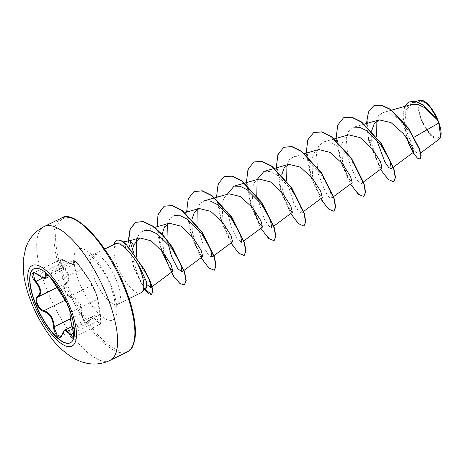 <?xml version="1.0" encoding="UTF-8"?>
<svg xmlns="http://www.w3.org/2000/svg" width="464" height="464" viewBox="0 0 464 464"><rect width="100%" height="100%" fill="white"/><g stroke="black" fill="none" stroke-linecap="round" stroke-linejoin="round"><path stroke-width="0.35" stroke-dasharray="2.32 1.74" d="M33.965 268.76A41.244 14.483 63.8 0 1 34.081 268.702A41.244 14.483 63.8 0 1 68.718 306.895A41.244 14.483 63.8 0 1 70.551 342.693A41.244 14.483 63.8 0 1 70.435 342.751M66.509 302.435L69.664 310.051M46.064 278.185L38.355 274.717L65.488 261.342L73.793 264.515L73.213 260.449L74.275 260.571L76.438 262.334L81.728 268.749A0.597 0.319 144.6 0 1 81.531 269.265L83.787 272.333C87.905 278.017 90.608 282.35 91.907 285.325C93.537 287.61 98.281 299.292 97.556 299.234L100.734 320.926L99.905 324.249L92.719 316.349L87.771 323.153L84.117 321.697L81.647 315.642L81.484 313.345C81.374 304.378 77.917 299.031 71.12 297.302C68.295 296.664 66.062 294.53 64.415 290.899C63.104 287.239 63.458 284.739 65.476 283.394C70.11 279.769 69.298 274.613 63.052 267.919L61.544 266.121L60.349 259.724L65.842 261.29C59.96 256.928 58.07 262.067 63.574 267.403C69.994 274.468 70.841 279.885 66.12 283.649C64.189 284.931 63.829 287.274 65.035 290.673C66.572 294.048 68.684 296.015 71.363 296.577C78.375 298.468 82.006 304.077 82.25 313.415C81.797 320.525 88.114 326.238 89.772 320.235C92.812 313.85 95.596 314.053 98.124 320.844C100.7 325.571 101.459 323.541 100.392 314.743L97.852 298.514L95.967 292.935L92.603 285.58C90.457 281.294 86.826 275.674 81.71 268.731C78.288 263.529 71.972 257.804 74.182 261.905C76.009 265.872 73.231 265.669 65.842 261.29M100.392 314.743L100.398 314.72C101.784 325.635 100.473 322.573 99.905 324.249L72.999 337.514L73.805 334.231L71.845 324.133C70.36 317.422 69.884 313.577 70.429 312.608C71.45 312.475 66.746 300.887 64.78 298.694L54.398 282.64L49.781 276.329L46.243 273.743L73.213 260.449L76.693 263.076L81.531 269.265L54.398 282.64A0.597 0.307 -29.9 0 0 54.172 283.11M89.772 320.235A0.597 0.371 -160.2 0 1 89.819 320.491C88.763 322.486 88.079 323.373 87.771 323.153L60.801 336.446L64.972 330.026M421.567 119.196A19.964 7.006 -116.2 0 0 436.879 137.936A19.964 7.006 -116.2 0 0 437.442 120.356A19.964 7.006 -116.2 0 0 422.13 101.61A19.964 7.006 -116.2 0 0 421.567 119.196M423.087 100.665A21.396 7.511 -116.2 0 0 420.999 119.155A21.396 7.511 -116.2 0 0 432.355 136.549A21.396 7.511 -116.2 0 0 440.748 136.503M420.146 100.276L417.501 106.482L420.628 119.265L430.389 135.227L435.47 139.177L439.257 139.13M132.658 249.33L133.162 260.606L140.256 281.167L144.211 286.758L146.757 287.738M141.039 292.761A27.625 9.698 63.8 0 1 117.839 267.183A27.625 9.698 63.8 0 1 113.976 248.002L118.424 242.747L127.716 247.37L134.206 254.881L149.507 280.018M376.142 121.522L378.607 115.629L382.858 112.619L390.125 113.326L398.57 118.633L413.76 137.385L414.126 137.17M411.962 104.354L406.244 109.359L404.034 119.248L408.343 142.773L411.771 150.075L413.702 152.076M371.623 130.999L371.716 143.225L377.255 161.495L380.283 166.733L382.11 168.078M348.65 134.827L344.253 137.97L341.748 144.107L342.478 161.571L347.936 177.416L352.211 182.816M318.751 149.565L314.348 152.714L311.843 158.85L312.579 176.314L318.031 192.148L322.306 197.56M281.706 174.98L282.054 187.711L285.418 200.57L289.681 209.647L292.407 212.297M258.947 179.04L254.255 182.613L251.819 189.625L253.524 208.933M229.048 193.778L224.646 196.927L222.146 203.058L222.877 220.539L228.34 236.379L232.603 241.773M191.997 219.194L192.351 231.913L195.721 244.795L199.984 253.872L202.704 256.511M162.075 234.117L163.821 253.153M147.134 284.797L141.236 273.441L136.619 257.108M136.573 239.708L139.351 233.595L143.944 230.451M167.33 224.089L169.986 218.48L174.278 215.586L185.003 212.541M211.851 257.189L208.991 255.6L204.554 248.698L196.968 225.023M197.229 209.351L199.88 203.742L204.177 200.848M243.902 240.857L241.756 242.452L237.44 239.001L231.194 226.577L226.768 209.6L227.215 194.3M273.569 226.293L271.655 227.714L268.795 226.125L264.352 219.211L256.772 195.541M263.981 171.367L270.112 171.564L277.17 175.05L291.143 189.074L300.266 204.879L301.554 212.976L298.7 211.387L294.251 204.473L286.671 180.809M286.926 165.149L289.582 159.529L293.88 156.629L300.011 156.826L307.064 160.306L321.042 174.331L330.165 190.141L331.458 198.238L329.15 197.229L325.531 192.247L318.113 173.606L316.332 152.836L318.907 145.568L323.785 141.897L329.91 142.083L336.963 145.563L350.935 159.587L360.064 175.392L361.357 183.495L359.049 182.491L355.436 177.521L348.012 158.868L346.237 138.104L348.806 130.842L353.684 127.153L364.402 124.108M413.76 137.385L418.882 148.625L419.154 154.071L417.061 153.259L413.807 148.938L406.986 132.223L405.176 112.972L407.525 106.07L412.113 102.556L417.867 102.759L424.508 106.082L437.279 119.039M371.716 143.225L368.712 140.789L366.479 123.517M406.075 137.06L402.671 119.77L404.678 106.418M380.445 169.319L368.712 140.789L367.076 118.076L369.437 110.264L373.868 105.74M420.314 159.013L417.061 157.476L412.467 151.102M407.253 139.658L402.868 115.971L404.602 106.987L409.004 101.918M393.924 181.662L388.954 179.817L381.953 171.228L368.961 140.667L376.89 139.623M113.976 248.002L115.983 243.519M336.116 138.388L340.767 162.232L350.546 184.057M306.211 153.126L310.868 176.97L320.641 198.795M276.312 167.864L280.964 191.707L290.742 213.533M246.413 182.601L251.065 206.445L260.843 228.271M216.508 197.339L221.166 221.189L230.939 243.008M186.609 212.083L191.267 235.927L201.04 257.746M156.844 229.152L161.101 249.852M128.313 240.967L133.841 268.198L144.78 289.542M343.673 117.734L338.413 123.813L336.348 134.508L341.429 163.351L353.783 188.517L359.774 195.135L364.02 196.4M313.774 132.472L308.531 138.504L306.449 149.112L311.425 177.782L323.681 202.971L329.678 209.728L333.993 211.195M283.875 147.21L278.615 153.282L276.544 163.978L281.625 192.821L293.979 217.993L299.97 224.611L304.222 225.881M253.97 161.948L248.71 168.026L246.645 178.721L251.726 207.565L264.08 232.731L270.071 239.354L274.317 240.619M224.071 176.691L218.811 182.764L216.746 193.459L221.827 222.302L234.175 247.474L240.166 254.092L244.418 255.357M194.172 191.429L188.929 197.455L186.847 208.069L191.823 236.733L204.073 261.928L210.076 268.679L214.391 270.152M164.268 206.167L159.03 212.199L156.948 222.807L161.919 251.476L174.174 276.666L180.171 283.423L184.492 284.89M128.563 240.92L134.084 268.059L144.983 289.356M113.848 248.06A26.628 9.35 63.8 0 1 114.069 244.458M114.103 248.089A26.628 9.35 63.8 0 1 116.644 240.387M42.92 277.843L63.574 267.403M56.915 287.61L65.476 283.394A0.597 0.464 -118.8 0 1 66.12 283.649M65.267 300.185L71.12 297.302A0.597 0.418 97.8 0 0 71.363 296.577M70.435 318.791L81.484 313.345L82.25 313.415M72.03 326.546L92.707 316.355C92.232 316.112 91.263 317.492 89.819 320.491A0.597 0.371 -160.2 0 1 89.581 320.676L62.449 334.051A0.597 0.394 15.4 0 0 62.193 334.277M98.124 320.844A0.597 0.342 -18 0 1 97.533 321.256L73.428 333.14M97.852 298.514A0.597 0.597 -151.1 0 1 97.811 298.99L100.398 314.72L72.454 328.1M92.603 285.58A0.597 0.545 152.4 0 0 92.597 285.569C93.502 287.523 94.035 287.987 96.866 295.237L97.811 298.99A0.597 0.597 -151.1 0 1 97.556 299.234L70.429 312.608A0.597 0.592 50.5 0 0 70.319 312.678L70.319 312.678A0.597 0.592 50.5 0 0 70.255 312.742M81.728 268.749C90.202 280.331 91.159 282.97 92.597 285.569A0.597 0.545 152.4 0 0 91.907 285.325L64.78 298.694A0.597 0.539 -38.9 0 1 64.154 298.549M47.63 274.642L73.434 261.922A0.597 0.499 151.8 0 1 74.182 261.905M38.007 274.827L33.443 272.989L60.349 259.724C62.507 259.654 60.738 258.541 65.795 261.209C71.067 264.463 71.479 264.091 72.535 264.474L73.793 264.515L49.48 276.503M110.13 360.354A74.588 26.187 63.8 0 1 47.496 291.288A74.588 26.187 63.8 0 1 44.179 226.554M61.439 218.045A74.588 26.187 -116.2 0 0 64.751 282.779A74.588 26.187 -116.2 0 0 127.391 351.845M66.23 282.321A73.393 25.769 -116.2 0 0 122.531 351.225A73.393 25.769 -116.2 0 0 124.607 286.584A73.393 25.769 -116.2 0 0 68.301 217.68A73.393 25.769 -116.2 0 0 66.23 282.321M116.423 280.314A27.625 9.698 -116.2 0 0 93.229 254.736A27.625 9.698 -116.2 0 0 94.453 278.707A27.625 9.698 -116.2 0 0 117.653 304.285A27.625 9.698 -116.2 0 0 116.423 280.314M111.145 285.604A39.556 13.885 -116.2 0 0 80.806 248.46A39.556 13.885 -116.2 0 0 79.686 283.301A39.556 13.885 -116.2 0 0 110.032 320.438A39.556 13.885 -116.2 0 0 111.145 285.604M126.365 244.621L127.716 247.37M104.696 249.081L93.229 254.736C90.347 255.484 89.013 255.67 89.227 255.299C90.155 254.052 104.8 269.688 110.113 285.151C113.013 292.523 114.608 298.549 114.915 303.224L114.765 307.116C114.341 307.058 115.304 306.118 117.653 304.285L129.12 298.636M123.18 241.889L118.424 242.747M391.628 110.13L382.858 112.619M334.503 138.846L323.785 141.891M333.367 196.817L331.458 198.238M304.309 153.665L293.88 156.629M303.7 211.381L301.554 212.976M274.7 168.322L274.404 168.409M244.801 183.06L244.505 183.147M154.379 227.482L143.939 230.446M419.154 154.071L420.709 152.917M412.113 102.556L416.098 101.425M69.751 310.323L64.212 298.596M66.538 302.505L69.635 309.964"/><path stroke-width="0.7" d="M70.435 342.751A41.244 14.483 63.8 0 1 35.914 304.5A41.244 14.483 63.8 0 1 33.965 268.76M35.676 304.616A41.244 14.483 63.8 0 1 33.843 268.818A41.244 14.483 63.8 0 1 68.486 307.011A41.244 14.483 63.8 0 1 70.319 342.809A41.244 14.483 63.8 0 1 35.676 304.616M37.967 274.729L38.007 274.827C33.037 271.614 34.754 273.284 33.437 272.989L34.498 279.456L35.919 281.288C41.348 288.388 42.16 293.544 38.344 296.763C36.476 298.056 36.204 300.521 37.526 304.158C39.144 307.771 41.302 309.946 43.987 310.677C49.955 312.788 53.412 318.136 54.358 326.714L54.601 328.976L57.229 334.956L60.801 336.446C61.016 336.678 61.48 335.953 62.193 334.277A0.597 0.394 15.4 0 0 62.251 334.538C60.923 341.214 53.702 334.66 53.58 326.685C52.763 318.461 49.468 313.368 43.709 311.408C40.878 310.596 38.593 308.253 36.859 304.372C35.444 300.481 35.711 297.859 37.665 296.508C41.383 293.422 40.617 288.509 35.357 281.776C29.568 275.216 31.749 269.352 37.967 274.729C44.103 279.073 46.626 279.258 45.536 275.285C43.61 270.216 50.843 276.782 54.201 283.15L66.509 302.435M440.748 136.503A21.396 7.511 -116.2 0 0 440.8 136.317A21.396 7.511 -116.2 0 0 438.016 120.396A21.396 7.511 -116.2 0 0 423.261 100.74A21.396 7.511 -116.2 0 0 423.087 100.665M420.709 152.917L439.257 139.13L440.696 136.712L438.799 123.018L437.883 120.356L424.867 107.764L418.012 104.493L411.962 104.354L391.628 110.13M141.851 292.204L146.757 287.738L146.27 281.248L140.354 268.476L137.373 263.384A27.625 9.698 63.8 0 1 139.809 268.789A27.625 9.698 63.8 0 1 141.851 292.204A27.625 9.698 63.8 0 1 141.039 292.761L129.12 298.636M133.771 253.211L129.874 240.688L133.539 245.166L132.658 249.33M414.126 137.17L438.799 123.018M393.402 167.168L413.702 152.082L411.754 146.073L403.378 133.638L391.013 122.583L379.221 119.898L374.239 123.65L371.623 130.999M363.503 181.905L382.11 168.078L380.492 161.779L372.372 149.019L360.209 137.663L348.65 134.827L334.503 138.846M333.367 196.817L352.211 182.816L350.587 176.517L342.478 163.769L330.322 152.418L318.751 149.565L304.309 153.665M303.7 211.381L322.306 197.56L320.688 191.255L312.574 178.501L300.417 167.15L288.857 164.314L284.13 167.904L281.706 174.98M273.569 226.293L292.407 212.297L290.777 205.981L282.657 193.221L270.506 181.882L258.947 179.04L244.801 183.06M253.524 208.933L258.738 222.598L262.508 227.035L260.884 220.731L252.758 207.959L240.601 196.62L229.048 193.778L204.177 200.848L210.302 201.04L217.361 204.52L231.327 218.532L240.462 234.355L241.756 242.452M174.278 215.586L180.409 215.783L187.473 219.269L201.428 233.276L210.563 249.098L211.851 257.189L232.603 241.773L230.985 235.474L222.877 222.726L210.708 211.358L199.149 208.516L194.428 212.118L191.997 219.194M143.944 230.451L150.179 230.602L157.354 234.036L171.494 247.967L180.653 263.813L181.952 271.927L202.704 256.511L201.086 250.212L192.972 237.458L180.815 226.101L169.244 223.254L164.488 226.913L162.075 234.117M163.821 253.153L169.035 266.806L172.805 271.249L171.193 264.973L163.119 252.259L151.119 240.822L139.739 237.881L133.539 245.166M149.507 280.018L150.783 287.61L147.134 284.797M136.619 257.108L136.573 239.708M181.952 271.927L177.677 268.528L171.46 256.244L167.011 239.383L167.33 224.089M196.968 225.023L197.229 209.351M227.215 194.3L234.082 186.11L240.201 186.302L247.26 189.782L261.226 203.795L270.361 219.617L271.655 227.714M256.772 195.541L257.137 179.481L263.981 171.367L274.404 168.409M286.671 180.809L286.926 165.149M353.684 127.153L359.803 127.345L366.862 130.825L380.834 144.838L389.969 160.66L391.256 168.757L388.786 167.585L384.911 162.046L377.342 141.769M376.298 136.491L376.142 121.522M409.004 101.918L415.599 101.309L423.139 104.771L437.279 119.039L430.331 107.167L422.953 100.613L420.146 100.276L416.098 101.425M366.479 123.517L368.375 112.091L373.74 105.804L381.269 105.2L390.265 109.463L408.14 128.139L419.265 149.025L420.935 156.02L420.065 159.135L417.449 158.183L413.749 153.712L406.075 137.06M404.678 106.418L408.883 101.981L415.674 101.506L423.586 105.374L437.883 120.356M373.868 105.74L381.518 105.073L390.514 109.336L408.39 128.012L419.514 148.903L421.184 155.892L420.065 159.135M412.467 151.102L407.253 139.658M437.105 118.79L437.842 120.292M104.696 249.081L115.983 243.519L120.054 243.965L125.535 248.17C129.485 252.178 133.429 257.253 137.373 263.384M380.445 169.319L388.171 179.464L393.675 181.784L395.258 177.625L393.64 168.809L381.135 143.614L361.294 122.038L351.55 117.224L343.546 117.792L337.693 125.141L336.116 138.388M350.546 184.057L358.272 194.201L363.776 196.521L365.359 192.363L363.741 183.547L351.236 158.352L331.395 136.776L321.651 131.967L313.647 132.536L307.789 139.879L306.211 153.126M320.641 198.795L328.367 208.939L333.871 211.265L335.46 207.106L333.842 198.29L321.337 173.095L301.496 151.513L291.752 146.705L283.748 147.274L277.89 154.616L276.312 167.864M290.742 213.533L298.468 223.683L303.972 226.003L305.556 221.844L303.943 213.028L291.438 187.833L271.591 166.251L261.847 161.443L253.849 162.011L247.991 169.354L246.413 182.601M260.843 228.271L268.569 238.421L274.073 240.741L275.657 236.582L274.038 227.766L261.534 202.565L241.692 180.989L231.948 176.181L223.944 176.749L218.086 184.092L216.508 197.339M230.939 243.008L238.664 253.158L244.168 255.478L245.758 251.32L244.139 242.504L231.635 217.309L211.793 195.733L202.049 190.919L194.045 191.487L188.187 198.83L186.609 212.083M201.04 257.746L208.765 267.896L214.269 270.216L215.853 266.058L214.24 257.242L201.736 232.046L181.894 210.47L172.144 205.656L164.146 206.225L158.021 214.374L156.844 229.152M161.101 249.852L173.681 276.44L179.933 283.55L184.365 284.954L185.954 280.871L184.405 272.211L172.208 247.353L162.789 235.26L152.714 226.264L143.289 221.717L135.61 222.314L130.048 229.048L128.313 240.967M144.78 289.542L148.851 293.787L151.647 294.547L152.656 290.493L150.255 281.828L144.426 270.036L126.365 244.621L144.675 269.915L150.504 281.706L152.905 290.365L151.647 294.547M393.675 181.784L395.508 177.503L393.89 168.687L381.385 143.492L361.543 121.91L351.799 117.102L343.673 117.734M363.776 196.521L365.609 192.241L363.991 183.425L351.486 158.23L331.644 136.654L321.9 131.84L313.774 132.472M333.993 211.195L335.71 206.985L334.092 198.169L321.587 172.973L301.745 151.392L292.001 146.583L283.875 147.21M303.972 226.003L305.805 221.722L304.187 212.906L291.688 187.711L271.84 166.129L262.096 161.321L253.97 161.948M274.073 240.741L275.906 236.46L274.288 227.638L261.783 202.443L241.941 180.867L232.191 176.059L224.071 176.691M244.168 255.478L246.007 251.198L244.389 242.382L231.884 217.187L212.042 195.605L202.298 190.797L194.172 191.429M214.391 270.152L216.102 265.936L214.49 257.12L201.985 231.925L182.143 210.349L172.393 205.535L164.268 206.167M184.492 284.89L186.203 280.749L184.655 272.09L172.457 247.231L163.038 235.138L152.963 226.142L143.538 221.595L135.859 222.186L130.285 228.949L128.563 240.92M144.983 289.356L151.769 294.478M114.069 244.458A26.628 9.35 63.8 0 1 116.516 240.451A26.628 9.35 63.8 0 1 126.115 244.743L125.535 248.17M116.644 240.387A26.628 9.35 63.8 0 1 116.766 240.323A26.628 9.35 63.8 0 1 126.365 244.621M62.193 334.277C63.272 331.47 64.2 330.055 64.972 330.026L70.406 334.631L72.993 337.514L73.37 336.754C73.921 336.974 73.155 329.834 72.436 328.089L72.442 328.06C74.977 336.226 72.79 342.078 69.826 335.089C66.891 329.156 64.368 328.97 62.251 334.538M46.214 273.76L46.064 278.185L49.48 276.503M35.357 281.776L42.92 277.843M37.665 296.508A0.597 0.493 60.9 0 0 38.344 296.763L56.915 287.61M43.709 311.408A0.597 0.447 -78.2 0 1 43.987 310.677L65.267 300.185M53.58 326.685L54.358 326.714L70.435 318.791M73.428 333.14L70.406 334.631A0.597 0.336 156.4 0 0 69.826 335.089M72.454 328.1L72.436 328.089C70.453 320.96 69.641 313.067 69.896 313.948L70.319 312.678L69.751 310.323M70.255 312.742A0.597 0.592 50.5 0 0 70.139 313.339C69.635 314.847 70.4 319.754 72.442 328.06M69.664 310.051L70.139 313.339M66.538 302.505L54.172 283.11A0.597 0.307 -29.9 0 0 54.201 283.15M45.536 275.285A0.597 0.493 -19.8 0 0 46.307 275.297L47.63 274.642M69.965 307.11A44.933 15.776 63.8 0 1 68.701 346.683A44.933 15.776 63.8 0 1 34.232 304.5A44.933 15.776 63.8 0 1 35.502 264.927A44.933 15.776 63.8 0 1 69.965 307.11M106.819 295.62A74.588 26.187 63.8 0 1 110.13 360.354C102.799 363.828 95.201 364.843 87.354 363.387L81.803 361.961L75.742 359.432C65.204 353.406 56.776 345.842 50.448 336.754C42.961 326.737 36.714 315.613 31.714 303.375C27.417 292.859 24.673 282.675 23.496 272.832L23.2 260.217L25.671 247.991L27.921 242.724C31.552 235.631 36.975 230.243 44.179 226.554A74.588 26.187 63.8 0 1 106.819 295.62M61.439 218.045C73.695 208.574 108.077 243.525 124.706 286.63C133.122 307.847 136.567 325.044 135.053 338.21C132.733 349.769 130.639 349.241 127.391 351.845A74.588 26.187 -116.2 0 0 124.079 287.112A74.588 26.187 -116.2 0 0 61.439 218.045L44.179 226.554M440.8 136.317L440.696 136.712M127.391 351.845L110.13 360.354M139.739 237.881L129.874 240.688L123.18 241.889M393.17 167.336L391.256 168.757M379.221 119.898L364.402 124.108M363.271 182.079L361.357 183.5M288.852 164.302L274.7 168.322M244.505 183.147L234.082 186.11M262.508 227.035L243.902 240.857M199.149 208.516L185.003 212.541M169.244 223.254L154.379 227.482M172.805 271.249L152.157 286.59M151.925 286.764L150.783 287.61M408.343 142.773L411.771 150.075M423.261 100.74L422.953 100.607M72.03 326.546L64.977 330.026M69.635 309.964L70.319 312.678M54.172 283.11L50.153 277.298C48.882 275.43 45.646 273.11 46.197 273.76L46.243 273.743M38.007 274.827C43.929 279.003 44.254 278.371 46.064 278.185"/></g></svg>

